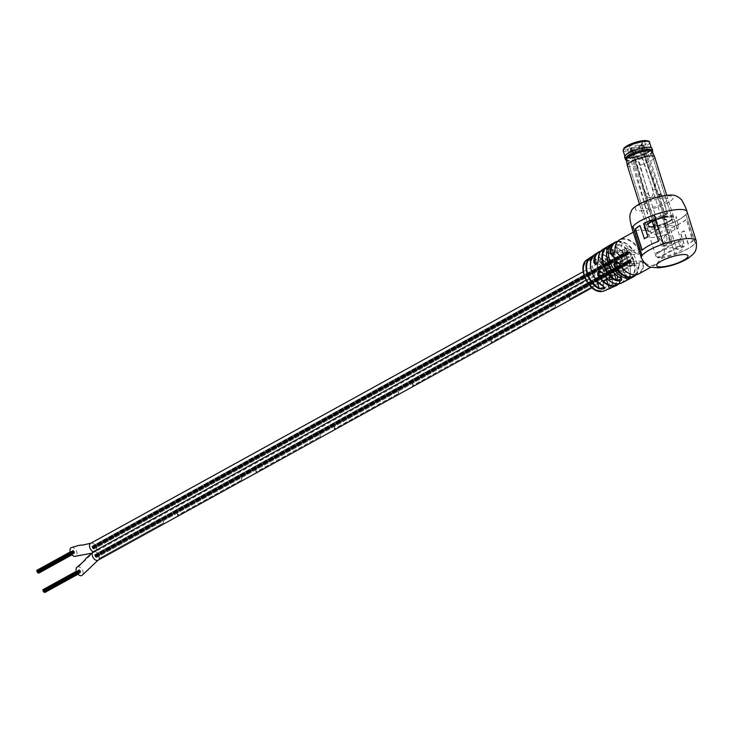 <?xml version="1.0" encoding="UTF-8"?>
<svg xmlns="http://www.w3.org/2000/svg" width="733" height="733" viewBox="0 0 733 733"><rect width="100%" height="100%" fill="white"/><g stroke="black" fill="none" stroke-linecap="round" stroke-linejoin="round"><path stroke-width="0.55" stroke-dasharray="3.67 2.75" d="M92.917 547.12L93.247 547.881L92.917 547.12M627.595 252.271L627.1 251.538L627.595 252.271M92.816 545.874L93.137 546.626L92.816 545.874M627.485 251.025L627.815 251.776L627.485 251.025M92.34 547.139L92.67 547.89L92.34 547.139M627.017 252.289L627.265 253.068L627.017 252.289M91.909 546.387L92.239 547.139L91.909 546.387M626.587 251.538L626.907 252.289L626.587 251.538M92.404 547.918L92.725 548.678L92.404 547.918M627.082 253.068L627.402 253.82L627.082 253.068M93.604 548.348L93.934 549.109L93.604 548.348M628.282 253.499L628.529 254.278L628.282 253.499M93.861 547.084L94.181 547.835L93.861 547.084M628.538 252.234L628.859 252.986L628.538 252.234M92.981 547.89L93.302 548.641L92.981 547.89M627.659 253.041L627.979 253.792L627.659 253.041M93.531 547.578L93.861 548.33L93.531 547.578M628.208 252.729L628.529 253.481L628.208 252.729M93.238 546.644L93.558 547.395L93.238 546.644M627.915 251.786L628.236 252.546L627.915 251.786M92.505 546.369L92.825 547.12L92.505 546.369M95.592 555.587L95.913 556.347L95.592 555.587M630.261 260.737L630.591 261.489L630.261 260.737M95.482 554.34L95.803 555.092L95.482 554.34M630.16 259.491L630.481 260.242L630.16 259.491M95.015 555.605L94.502 554.872L95.015 555.605M629.684 260.756L629.18 260.023L629.684 260.756M95.07 556.384L95.4 557.144L95.07 556.384M629.748 261.534L629.995 262.313L629.748 261.534M96.28 556.814L96.6 557.575L96.28 556.814M630.948 261.965L631.278 262.716L630.948 261.965M96.527 555.55L96.857 556.301L96.527 555.55M631.205 260.701L631.525 261.452L631.205 260.701M95.647 556.356L95.977 557.107L95.647 556.356M630.325 261.507L630.646 262.258L630.325 261.507M96.206 556.045L96.527 556.796L96.206 556.045M630.875 261.195L631.205 261.947L630.875 261.195M95.904 555.11L96.234 555.861L95.904 555.11M630.582 260.252L630.902 261.012L630.582 260.252M95.171 554.835L95.418 555.614L95.171 554.835M629.849 259.986L630.169 260.737L629.849 259.986M71.174 547.661A4.829 3.024 -118.9 0 1 72.091 547.423A4.829 3.024 -118.9 0 1 76.479 551.106A4.829 3.024 -118.9 0 1 75.838 556.127M95.427 551.711A4.829 3.024 -118.9 0 0 95.666 546.012A4.829 3.024 -118.9 0 0 90.709 543.281A4.829 3.024 -118.9 0 1 91.607 543.034A4.829 3.024 -118.9 0 1 96.014 546.708A4.829 3.024 -118.9 0 1 95.372 551.738A4.829 3.024 -118.9 0 1 94.475 551.986A4.829 3.024 -118.9 0 1 93.329 551.775A4.829 3.024 -118.9 0 1 93.375 551.747A4.829 3.024 -118.9 0 1 94.3 551.5A4.829 3.024 -118.9 0 1 98.689 555.183A4.829 3.024 -118.9 0 1 98.048 560.204A4.829 3.024 -118.9 0 0 99.157 558.555L163.093 523.179A4.572 2.868 61.1 0 0 161.416 517.865L161.636 517.855A4.829 3.024 -118.9 0 1 163.312 523.179L163.093 523.179A4.572 2.868 61.1 0 0 161.416 517.865L161.636 517.855A4.829 3.024 -118.9 0 1 163.312 523.179L98.928 558.564A4.572 2.868 61.1 0 0 97.251 553.241L161.636 517.855L97.471 553.241A4.829 3.024 -118.9 0 1 99.157 558.555L163.093 523.179L98.928 558.564A4.572 2.868 61.1 0 0 97.251 553.241L161.416 517.865L97.471 553.241A4.829 3.024 -118.9 0 0 95.427 551.711L630.105 256.862A4.829 3.024 -118.9 0 1 632.148 258.382A4.829 3.024 -118.9 0 1 633.825 263.706L633.605 263.715A4.572 2.868 61.1 0 0 631.928 258.392L567.993 293.768A4.829 3.024 -118.9 0 1 569.669 299.091L633.825 263.706A4.829 3.024 -118.9 0 1 632.716 265.355A4.829 3.024 -118.9 0 1 631.8 265.603A4.829 3.024 -118.9 0 1 627.421 261.956A4.829 3.024 -118.9 0 1 627.998 256.926A4.829 3.024 -118.9 0 1 624.461 252.711A4.829 3.024 -118.9 0 1 625.386 248.432A4.829 3.024 -118.9 0 1 630.343 251.153A4.829 3.024 -118.9 0 1 630.105 256.862M37.74 571.163L38.061 571.923L37.74 571.163M73.382 551.509L73.703 552.261L73.382 551.509M37.621 569.917L37.951 570.668L37.493 569.99M73.273 550.254L73.593 551.014L73.273 550.254M37.163 571.181L37.264 571.914M72.805 551.528L73.126 552.279L72.805 551.528M36.732 570.43L37.117 571.126M72.375 550.776L72.695 551.528L72.375 550.776M37.218 571.96L37.603 572.656M72.869 552.306L73.19 553.058L72.869 552.306M38.244 572.62L38.812 573.087M74.07 552.737L74.39 553.488L74.07 552.737M38.675 571.126L38.922 571.905L38.675 571.126M74.317 551.473L74.647 552.224L74.317 551.473M37.786 572.583L37.795 571.932L38.18 572.629M73.437 552.27L73.767 553.03L73.437 552.27M38.354 571.621L38.675 572.372L38.354 571.621M73.996 551.967L74.317 552.719L73.996 551.967M38.052 570.686L38.382 571.438L38.052 570.686M73.703 551.024L74.024 551.775L73.703 551.024M37.301 571.053L37.319 570.411L37.319 571.071M72.961 550.758L73.291 551.509L72.961 550.758M43.833 590.514L44.163 591.274L43.833 590.514M79.485 570.86L79.805 571.612L79.485 570.86M43.723 589.268L44.053 590.019L43.595 589.341M79.375 569.614L79.695 570.366L79.375 569.614M43.256 590.532L43.366 591.274M78.907 570.879L79.228 571.63L78.907 570.879M42.835 589.781L43.22 590.477M78.477 570.127L78.797 570.879L78.477 570.127M43.32 591.311L43.705 592.007M78.972 571.658L79.292 572.409L78.972 571.658M44.346 591.971L44.905 592.438M80.172 572.088L80.493 572.84L80.172 572.088M44.777 590.477L45.025 591.256L44.777 590.477M80.419 570.824L80.749 571.575L80.419 570.824M43.888 591.934L43.898 591.284L44.282 591.98M79.54 571.621L79.87 572.381L79.54 571.621M44.456 590.972L44.777 591.723L44.456 590.972M80.099 571.319L80.419 572.07L80.099 571.319M44.154 590.038L44.484 590.789L44.154 590.038M79.805 570.375L80.126 571.135L79.805 570.375M43.403 590.404L43.421 589.763L43.421 590.422M79.063 570.109L79.393 570.86L79.063 570.109M77.277 567.012A4.829 3.024 -118.9 0 1 78.477 566.783A4.829 3.024 -118.9 0 1 82.664 570.65A4.829 3.024 -118.9 0 1 81.931 575.478M569.449 299.101L633.605 263.715A4.572 2.868 61.1 0 0 631.928 258.392L567.993 293.768A4.829 3.024 -118.9 0 1 569.669 299.091L569.449 299.101A4.572 2.868 61.1 0 0 567.763 293.777L631.928 258.392L567.763 293.777A4.572 2.868 61.1 0 1 569.449 299.101L633.825 263.706L569.449 299.101M627.421 252.289L627.1 251.538L627.421 252.289M629.5 260.774L629.18 260.023L629.5 260.774M94.823 555.632L94.502 554.872L94.823 555.632M585.924 280.134L627.998 256.926M489.571 337.015L553.727 301.63A4.829 3.024 -118.9 0 1 555.412 306.953L555.183 306.962A4.572 2.868 61.1 0 0 553.507 301.639L553.727 301.63A4.829 3.024 -118.9 0 1 555.412 306.953L555.183 306.962A4.572 2.868 61.1 0 0 553.507 301.639L489.571 337.015A4.829 3.024 -118.9 0 1 491.247 342.338L555.412 306.953L491.028 342.338A4.572 2.868 61.1 0 0 489.351 337.015L553.507 301.639L489.571 337.015A4.829 3.024 -118.9 0 1 491.247 342.338L491.028 342.338A4.572 2.868 61.1 0 0 489.351 337.015L489.571 337.015M411.149 380.253L475.314 344.876A4.829 3.024 -118.9 0 1 476.991 350.2L476.771 350.2A4.572 2.868 61.1 0 0 475.094 344.886L475.314 344.876A4.829 3.024 -118.9 0 1 476.991 350.2L476.771 350.2A4.572 2.868 61.1 0 0 475.094 344.886L411.149 380.253A4.829 3.024 -118.9 0 1 412.826 385.576L476.771 350.2L412.606 385.585A4.572 2.868 61.1 0 0 410.929 380.262L475.094 344.886L411.149 380.253A4.829 3.024 -118.9 0 1 412.826 385.576L412.606 385.585A4.572 2.868 61.1 0 0 410.929 380.262L411.149 380.253M332.736 423.5L396.892 388.124A4.829 3.024 -118.9 0 1 398.569 393.438L398.349 393.447A4.572 2.868 61.1 0 0 396.672 388.124L396.892 388.124A4.829 3.024 -118.9 0 1 398.569 393.438L398.349 393.447A4.572 2.868 61.1 0 0 396.672 388.124L332.736 423.5A4.829 3.024 -118.9 0 1 334.413 428.823L398.569 393.438L334.184 428.832A4.572 2.868 61.1 0 0 332.507 423.509L396.672 388.124L332.736 423.5A4.829 3.024 -118.9 0 1 334.413 428.823L334.184 428.832A4.572 2.868 61.1 0 0 332.507 423.509L332.736 423.5M254.314 466.747L318.47 431.361A4.829 3.024 -118.9 0 1 320.156 436.685L319.927 436.694A4.572 2.868 61.1 0 0 318.25 431.37L318.47 431.361A4.829 3.024 -118.9 0 1 320.156 436.685L319.927 436.694A4.572 2.868 61.1 0 0 318.25 431.37L254.314 466.747A4.829 3.024 -118.9 0 1 255.991 472.07L319.927 436.694L255.771 472.079A4.572 2.868 61.1 0 0 254.094 466.756L318.25 431.37L254.314 466.747A4.829 3.024 -118.9 0 1 255.991 472.07L255.771 472.079A4.572 2.868 61.1 0 0 254.094 466.756L254.314 466.747M175.893 509.994L240.058 474.608A4.829 3.024 -118.9 0 1 241.734 479.932L241.514 479.941A4.572 2.868 61.1 0 0 239.838 474.618L240.058 474.608A4.829 3.024 -118.9 0 1 241.734 479.932L241.514 479.941A4.572 2.868 61.1 0 0 239.838 474.618L175.893 509.994A4.829 3.024 -118.9 0 1 177.569 515.317L241.734 479.932L177.349 515.317A4.572 2.868 61.1 0 0 175.673 510.003L239.838 474.618L175.893 509.994A4.829 3.024 -118.9 0 1 177.569 515.317L177.349 515.317A4.572 2.868 61.1 0 0 175.673 510.003L175.893 509.994M622.051 261.241L621.703 260.426L622.051 261.241M629.18 257.31L628.832 256.495L629.18 257.31M652.123 221.027L658.289 240.589M651.811 220.056L652.48 221.284M662.687 244.144L656.896 246.38M654.99 247.204L647.01 251.392M643.437 254.049L642.081 255.515M654.734 216.702L656.905 223.574M660.589 235.247L662.751 242.119M642.401 250.145L642.401 250.145A28.724 6.844 162.5 0 1 657.767 241.679L657.849 241.542M658.426 240.14L658.738 241.276L657.767 241.679M640.001 225.718A28.724 6.844 -17.5 0 1 640.239 225.572L644.389 238.729M611.469 273.097L611.258 272.465L611.212 273.097M639.359 251.621L642.126 258.96C644.701 263.321 648.073 265.465 652.251 265.392L656.09 264.347L661.533 258.373C670.2 246.884 657.877 232.334 645.526 230.593L639.597 229.786L635.749 230.886L635.658 239.883M621.511 283.085A19.305 12.095 61.1 0 0 626.605 272.282C624.543 268.91 622.876 269.79 621.602 274.93L623.609 270.587L624.415 270.358L626.028 272.3A18.884 11.838 -118.9 0 1 617.745 283.662A18.884 11.838 -118.9 0 1 608.711 280.134M610.928 276.176L612.174 275.535A18.215 11.407 -118.9 0 1 612.275 276.029L609.187 277.615L610.836 275.443L608.784 275.782L608.647 275.287L609.948 274.618L611.12 275.104L610.928 276.176L612.449 275.599A18.627 11.673 -118.9 0 1 612.55 276.103L609.462 277.697L611.111 275.489L609.05 275.819L608.912 275.306L610.204 274.637L611.395 275.141L610.928 276.176M609.948 274.618L611.395 275.141L609.948 274.618M610.836 275.443L610.039 275.141L610.836 275.443M612.238 276.707L612.486 277.45A18.215 11.407 -118.9 0 1 612.495 277.569L611.01 280.244L609.929 280.373L609.38 278.183L611.01 279.749L611.936 276.992L612.513 276.79L612.761 277.56A18.627 11.673 -118.9 0 1 612.779 277.679L611.295 280.4L610.222 280.528L609.645 279.355L609.993 278.21L609.966 279.09L611.295 279.887L612.513 276.79M610.14 279.859L611.295 279.887L610.14 279.859M612.779 277.679L612.495 277.569A18.215 11.407 -118.9 0 1 609.361 288.353L608.967 288.903M611.295 287.867L613.805 286.007C610.168 288.252 608.711 288.857 609.444 287.84L600.061 258.108L598.953 256.981L604.395 254.791C599.273 254.378 597.734 255.423 599.768 257.924A18.215 11.407 -118.9 0 1 611.505 272.923A18.215 11.407 -118.9 0 1 612.174 275.535L612.449 275.599M626.605 280.354L625.872 280.895L626.669 279.841L616.49 247.543L615.399 246.526L620.943 244.602C615.839 244.144 614.254 245.06 616.196 247.351A19.461 12.195 -118.9 0 1 629.18 263.614A19.461 12.195 -118.9 0 1 626.605 280.354L626.642 280.327C635.19 274.875 628.392 252.381 616.38 247.333L616.196 247.351M629.894 278.778L631.415 277.825L630.911 277.633L626.669 279.841A19.049 11.939 61.1 0 0 629.198 263.459A19.049 11.939 61.1 0 0 616.49 247.543L615.399 246.526L626.083 280.391L626.669 279.841M617.717 241.313L626.651 243.631L634.833 252.308L637.591 254.269L634.686 252.372C638.535 255.698 640.129 254.818 639.469 249.742L637.6 254.259L612.394 255.029M638.791 273.885A19.589 12.269 61.1 0 0 643.647 262.991C641.65 259.61 640.056 260.49 638.864 265.621L640.724 261.296L641.494 261.076L616.297 261.837M626.605 272.282L602.517 273.015A18.884 11.838 -118.9 0 0 602.535 273.033M664.061 197.947A14.367 3.418 -17.5 0 1 667.965 199.028A14.367 3.418 -17.5 0 1 659.938 204.928A14.367 3.418 -17.5 0 1 644.463 208.758A14.367 3.418 -17.5 0 1 640.56 207.668A14.367 3.418 -17.5 0 1 648.595 201.767A14.367 3.418 -17.5 0 1 664.061 197.947M679.317 246.325A14.367 3.418 -17.5 0 1 683.211 247.406A14.367 3.418 -17.5 0 1 675.185 253.306A14.367 3.418 -17.5 0 1 659.718 257.136A14.367 3.418 -17.5 0 1 655.815 256.046A14.367 3.418 -17.5 0 1 663.841 250.145A14.367 3.418 -17.5 0 1 679.317 246.325M633.239 232.214L635.749 230.886A28.724 6.844 162.5 0 1 632.203 228.916M686.235 214.192A28.724 6.844 162.5 0 1 665.894 225.407L675.047 254.433A28.724 6.844 162.5 0 0 695.388 243.219L685.85 214.283A28.312 6.744 162.5 0 1 665.802 225.333L674.956 254.36A28.312 6.744 162.5 0 0 695.003 243.31L685.85 214.283M607.245 269.973L606.411 269.405A18.298 11.462 61.1 0 0 606.383 269.359L605.687 268.067L607.061 267.417L608.537 267.957L608.5 268.965L607.391 267.857L607.465 269.881L606.2 269.515A17.876 11.206 61.1 0 0 606.182 269.469L605.504 268.214L606.869 267.554L608.335 268.067L608.289 269.066L607.199 267.985L607.245 269.973M594.426 255.084L593.354 255.579L594.408 254.699L593.831 255.606L594.426 255.084L604.588 287.309L603.516 286.328L593.831 255.606A18.27 11.453 -118.9 0 0 590.651 267.142M611.01 272.474L611.615 272.649L611.01 272.474M607.749 272.658L609.233 271.851L609.37 270.981L607.19 271.338L606.951 270.853L608.628 270.037L609.856 270.596L610.378 272.025L608.188 273.125L609.599 270.926L607.41 271.265L607.181 270.77L608.482 270.101L609.618 270.651L610.131 272.053L607.95 273.152L607.996 272.621M609.37 270.981L608.445 270.688L609.37 270.981M610.415 272.85L610.58 273.345L608.399 274.472L608.234 273.968L610.671 272.841L610.836 273.345L608.656 274.472L608.491 273.959L610.671 272.841M600.712 251.227A18.994 11.902 -118.9 0 1 617.415 261.663C621.355 264.998 623.032 264.118 622.427 259.024L620.439 263.55L617.507 261.654L594.445 262.359M606.686 256.248A19.159 12.003 -118.9 0 1 610.369 245.427L611.056 244.501L621.694 278.934L620.622 277.944L610.369 245.427L610.965 244.904L609.435 245.83M609.361 288.353L609.444 287.84A17.794 11.151 61.1 0 0 611.533 272.768A17.794 11.151 61.1 0 0 600.061 258.108L599.768 257.924M640.724 261.296L643.052 263.01L619.138 263.743M617.415 261.663L620.439 263.55L595.902 264.301L598.403 260.032M612.403 255.029L615.051 250.768A19.168 12.012 -118.9 0 1 623.453 239.141A19.168 12.012 -118.9 0 1 638.965 250.045L615.051 250.768M654.166 214.897L663.603 243.915C652.333 247.974 645.205 251.905 642.209 255.707L633.055 226.68C636.052 222.878 643.18 218.947 654.45 214.888L654.193 214.98M661.533 258.373A28.724 6.844 162.5 0 0 675.047 254.433L674.956 254.36M696.158 240.69A28.724 6.844 162.5 0 1 695.388 243.219L695.003 243.31M685.932 219.488A28.312 6.744 162.5 0 1 670.09 228.146L676.806 249.449A28.312 6.744 162.5 0 0 684.53 246.031L680.38 232.874A28.312 6.744 162.5 0 0 683.953 230.913L688.104 244.071A28.312 6.744 162.5 0 0 692.648 240.791L686.308 219.414A28.724 6.844 162.5 0 1 670.228 228.201L676.944 249.504A28.724 6.844 162.5 0 0 684.778 246.041L680.627 232.883A28.724 6.844 162.5 0 0 684.255 230.895L688.406 244.052A28.724 6.844 162.5 0 0 693.024 240.717L686.308 219.414M600.73 251.208L609.462 253.187L617.507 261.654A18.572 11.636 61.1 0 0 600.409 251.648M608.885 288.5L598.953 256.981L599.97 257.888C610.836 262.881 616.902 282.993 609.435 288.316L609.444 287.84M603.516 286.401L603.516 286.328A18.27 11.453 -118.9 0 1 599.896 283.9M620.622 278.009L620.622 277.944A19.159 12.003 -118.9 0 1 617.662 276.149M643.647 262.991L643.052 263.01A19.168 12.012 -118.9 0 1 626.211 271.613M612.55 276.103L612.275 276.029A18.215 11.407 -118.9 0 1 612.486 277.45L612.761 277.56M604.359 290.882A17.876 11.206 61.1 0 0 608.363 274.545A17.876 11.206 61.1 0 0 606.2 269.515L606.411 269.405M587.133 259.638A17.876 11.206 61.1 0 1 591.165 258.346A17.876 11.206 61.1 0 1 606.182 269.469L606.383 269.359M606.612 268.269L607.254 269.368L607.107 267.985L606.42 268.406L607.043 269.469L606.612 268.269M659.251 257.778L657.758 257.824L679.784 245.674L681.269 245.637L659.251 257.778L657.721 252.94L656.237 252.986L657.758 257.824M656.237 252.986L678.263 240.836L679.784 245.674M678.263 240.836L679.748 240.791L681.269 245.637M679.748 240.791L657.721 252.94M668.698 229.053L672.051 239.7A2.611 1.933 88.3 0 1 671.034 243.099L666.224 245.757A2.611 1.933 88.3 0 1 665.537 245.949A2.611 1.933 88.3 0 1 663.677 244.318L656.905 225.15L654.102 225.242L657.006 232.114L659.801 232.031L657.006 232.114L654.102 225.242A0.788 0.577 88.3 0 1 654.23 224.252A1.31 0.971 -91.7 0 0 654.496 222.759A1.31 0.971 88.3 0 1 654.23 224.252L657.034 224.17A0.788 0.577 -91.7 0 0 656.905 225.15L660.323 233.68L668.698 229.053L665.894 229.145L665.381 227.496L663.722 219.937L665.381 227.496L668.175 227.413L666.526 219.845A0.788 0.577 -91.7 0 0 665.903 219.277A1.31 0.971 88.3 0 1 664.923 218.471L664.437 216.922A1.31 0.971 88.3 0 1 664.941 215.227L667.369 213.889L644.49 141.322L641.952 142.715L641.274 144.795A5.488 1.31 -17.5 0 1 641.65 145.097A5.488 1.31 -17.5 0 1 641.586 145.455A5.488 1.31 -17.5 0 1 634.357 148.607L632.762 147.782L630.224 149.184L627.43 149.266L650.308 221.842L652.736 220.496L650.574 221.687A0.788 0.577 88.3 0 1 649.814 221.256L644.252 203.627A1.567 1.164 88.3 0 1 644.234 202.473A1.045 0.779 -91.7 0 0 644.215 201.712L647.01 201.621L633.028 151.566A1.045 0.779 88.3 0 1 633.981 150.219A7.367 5.461 88.3 0 1 637.875 157.119L648.274 193.814A5.488 4.068 -91.7 0 0 648.339 193.998A5.488 4.068 -91.7 0 0 652.242 197.415A5.488 4.068 -91.7 0 0 655.824 189.874A5.488 4.068 -91.7 0 0 655.76 189.682L643.372 154.095A7.367 5.461 88.3 0 1 642.245 151.804A7.367 5.461 88.3 0 1 642.401 145.574A1.045 0.779 88.3 0 1 643.794 145.629L660.845 193.998A1.045 0.779 -91.7 0 0 661.248 194.547A1.567 1.164 88.3 0 1 661.844 195.381L667.406 213.019A0.788 0.577 88.3 0 1 667.103 214.036L664.941 215.227A1.31 0.971 -91.7 0 0 664.437 216.922L664.923 218.471A1.31 0.971 -91.7 0 0 665.903 219.277A0.788 0.577 88.3 0 1 666.526 219.845L668.175 227.413L665.381 227.496L669.256 239.783A2.611 1.933 88.3 0 1 668.23 243.191L663.42 245.839A2.611 1.933 88.3 0 1 662.742 246.031A2.611 1.933 88.3 0 1 660.882 244.401L657.006 232.114L657.519 233.763L665.894 229.145M667.314 223.373L669.815 233.057A16.19 3.857 -17.5 0 1 652.058 237.501A16.19 3.857 -17.5 0 1 647.688 236.347A16.19 3.857 -17.5 0 1 649.273 233.69L645.672 224.032A16.978 4.041 -17.5 0 0 643.895 226.909A16.978 4.041 -17.5 0 0 648.476 228.119A16.978 4.041 -17.5 0 0 667.314 223.373L664.895 223.446A13.579 3.234 162.5 0 0 672.024 219.515L674.442 219.442L676.944 229.127A16.19 3.857 -17.5 0 0 678.575 226.607L676.266 216.702A16.978 4.041 -17.5 0 1 674.442 219.442M628.804 157.76A13.845 3.299 162.5 0 0 643.711 154.077A13.845 3.299 162.5 0 0 651.445 148.387A13.845 3.299 162.5 0 0 647.688 147.342A13.845 3.299 162.5 0 0 632.781 151.025A13.845 3.299 162.5 0 0 625.047 156.715A13.845 3.299 162.5 0 0 628.804 157.76M651.509 226.451A12.534 2.987 162.5 0 0 665.005 223.116A12.534 2.987 162.5 0 0 672.014 217.967A12.534 2.987 162.5 0 0 668.615 217.014A12.534 2.987 162.5 0 0 655.11 220.349A12.534 2.987 162.5 0 0 648.1 225.498A12.534 2.987 162.5 0 0 651.509 226.451A12.534 2.987 162.5 0 0 665.005 223.116A12.534 2.987 162.5 0 0 672.014 217.967A12.534 2.987 162.5 0 0 668.615 217.014A12.534 2.987 162.5 0 0 655.11 220.349A12.534 2.987 162.5 0 0 648.1 225.498A12.534 2.987 162.5 0 0 651.509 226.451M629.995 158.236A12.534 2.987 162.5 0 0 642.117 155.442A12.534 2.987 162.5 0 0 650.363 150.558A12.534 2.987 162.5 0 0 650.51 149.752A12.534 2.987 162.5 0 0 647.102 148.799A12.534 2.987 162.5 0 0 633.605 152.134A12.534 2.987 162.5 0 0 626.596 157.283A12.534 2.987 162.5 0 0 627.182 157.87A12.534 2.987 162.5 0 0 629.995 158.236A12.534 2.987 162.5 0 0 642.117 155.442A12.534 2.987 162.5 0 0 650.363 150.558A12.534 2.987 162.5 0 0 650.51 149.752A12.534 2.987 162.5 0 0 647.102 148.799A12.534 2.987 162.5 0 0 633.605 152.134A12.534 2.987 162.5 0 0 626.596 157.283A12.534 2.987 162.5 0 0 627.182 157.87A12.534 2.987 162.5 0 0 629.995 158.236M628.978 157.659A13.579 3.234 162.5 0 0 642.108 154.636A13.579 3.234 162.5 0 0 651.041 149.349A13.579 3.234 162.5 0 0 647.514 147.443A13.579 3.234 162.5 0 0 631.461 151.676A13.579 3.234 162.5 0 0 625.927 157.265A13.579 3.234 162.5 0 0 628.978 157.659A13.579 3.234 162.5 0 0 642.108 154.636A13.579 3.234 162.5 0 0 651.041 149.349A13.579 3.234 162.5 0 0 647.514 147.443A13.579 3.234 162.5 0 0 631.461 151.676A13.579 3.234 162.5 0 0 625.927 157.265A13.579 3.234 162.5 0 0 628.978 157.659M678.575 226.607A16.19 3.857 -17.5 0 0 656.401 229.759L652.801 220.102A16.978 4.041 -17.5 0 1 676.266 216.702M632.762 147.782A7.055 1.677 162.5 0 0 642.603 143.631A7.055 1.677 162.5 0 0 641.952 142.715M644.49 141.322L641.687 141.405L639.158 142.798A7.055 1.677 162.5 0 0 631.617 145.235A7.055 1.677 162.5 0 0 629.565 147.745A7.055 1.677 162.5 0 0 629.959 147.874L627.43 149.266M652.801 220.102L655.22 220.019A13.579 3.234 162.5 0 0 648.091 223.959L645.672 224.032M669.815 233.057L667.946 233.121A13.579 3.234 162.5 0 0 675.075 229.191L676.944 229.127M656.401 229.759L658.271 229.695A13.579 3.234 162.5 0 0 651.142 233.635L649.273 233.69M660.323 233.68L657.519 233.763M667.369 213.889L664.574 213.972L641.687 141.405M644.215 201.712L630.233 151.649A1.045 0.779 88.3 0 1 631.177 150.302A7.367 5.461 88.3 0 1 635.071 157.21L645.48 193.897A5.488 4.068 -91.7 0 0 645.535 194.089A5.488 4.068 -91.7 0 0 649.447 197.507A5.488 4.068 -91.7 0 0 653.021 189.957A5.488 4.068 -91.7 0 0 652.956 189.774L640.569 154.177A7.367 5.461 88.3 0 1 639.451 151.896A7.367 5.461 88.3 0 1 639.607 145.656A1.045 0.779 88.3 0 1 640.99 145.711L658.042 194.08A1.045 0.779 -91.7 0 0 658.445 194.639A1.567 1.164 88.3 0 1 659.049 195.473L664.602 213.101A0.788 0.577 88.3 0 1 664.3 214.118L664.574 213.972M662.119 218.553L661.633 217.014L662.119 218.553A1.31 0.971 -91.7 0 0 663.053 219.369A1.31 0.971 88.3 0 1 662.119 218.553L664.923 218.471L662.119 218.553M663.108 219.359A1.31 0.971 88.3 0 1 663.053 219.369A1.31 0.971 -91.7 0 0 663.108 219.359A0.788 0.577 88.3 0 1 663.722 219.937L666.526 219.845L663.722 219.937A0.788 0.577 88.3 0 0 663.145 219.359L665.94 219.277L663.145 219.359A0.788 0.577 88.3 0 0 663.108 219.359L665.903 219.277L663.108 219.359M657.29 222.676A1.31 0.971 88.3 0 1 657.034 224.17A1.31 0.971 -91.7 0 0 657.29 222.676L656.805 221.137L657.29 222.676L654.496 222.759L654.01 221.219L654.496 222.759L657.29 222.676M630.224 149.184L653.103 221.751L655.531 220.413A1.31 0.971 88.3 0 1 656.805 221.137A1.31 0.971 -91.7 0 0 655.531 220.413L653.378 221.604A0.788 0.577 88.3 0 1 652.617 221.174L647.056 203.545A1.567 1.164 88.3 0 1 647.028 202.39A1.045 0.779 -91.7 0 0 647.01 201.621M653.103 221.751L650.308 221.842M663.695 215.914A5.488 1.31 -17.5 0 1 664.071 216.217A5.488 1.31 -17.5 0 1 656.777 219.726L663.695 215.914L641.274 144.795M656.777 219.726L634.357 148.607M654.01 221.219A1.31 0.971 -91.7 0 0 652.736 220.496L655.531 220.413L652.736 220.496A1.31 0.971 -91.7 0 1 653.076 220.404L655.879 220.321L653.076 220.404A1.31 0.971 -91.7 0 1 654.01 221.219L656.805 221.137L654.01 221.219M629.959 147.874L631.553 148.698A5.488 1.31 -17.5 0 1 631.443 148.652A5.488 1.31 -17.5 0 1 631.186 148.396A5.488 1.31 -17.5 0 1 638.48 144.877L639.158 142.798M653.983 219.818A5.488 1.31 -17.5 0 1 653.607 219.515A5.488 1.31 -17.5 0 1 660.9 215.997L653.983 219.818L631.553 148.698M660.9 215.997L638.48 144.877M662.146 215.31A1.31 0.971 -91.7 0 0 661.633 217.014L664.437 216.922L661.633 217.014A1.31 0.971 -91.7 0 1 662.146 215.31L664.941 215.227L662.146 215.31M651.142 233.635L648.091 223.959M658.271 229.695L655.22 220.019M675.075 229.191L672.024 219.515M667.946 233.121L664.895 223.446M627.338 165.566A14.312 3.408 162.5 0 0 631.223 166.648A14.312 3.408 162.5 0 0 646.643 162.836A14.312 3.408 162.5 0 0 654.642 156.954M650.217 226.873A14.312 3.408 162.5 0 0 664.052 223.693A14.312 3.408 162.5 0 0 673.462 218.113A14.312 3.408 162.5 0 0 673.636 217.188A14.312 3.408 162.5 0 0 669.751 216.107A14.312 3.408 162.5 0 0 654.331 219.918A14.312 3.408 162.5 0 0 646.332 225.791A14.312 3.408 162.5 0 0 647.001 226.46A14.312 3.408 162.5 0 0 650.217 226.873M650.473 227.019A14.046 3.344 162.5 0 0 664.052 223.895A14.046 3.344 162.5 0 0 673.297 218.425A14.046 3.344 162.5 0 0 669.65 216.446A14.046 3.344 162.5 0 0 653.039 220.825A14.046 3.344 162.5 0 0 647.312 226.616A14.046 3.344 162.5 0 0 650.473 227.019M624.864 155.982A14.156 3.372 162.5 0 0 628.584 157.879A14.156 3.372 162.5 0 0 645.187 153.527A14.156 3.372 162.5 0 0 651.179 147.681M624.644 156.999A14.312 3.408 162.5 0 0 628.529 158.081A14.312 3.408 162.5 0 0 643.94 154.269A14.312 3.408 162.5 0 0 651.939 148.396M625.661 159.702A14.312 3.408 162.5 0 0 629.244 160.353A14.312 3.408 162.5 0 0 643.721 156.926A14.312 3.408 162.5 0 0 652.663 151.19M626.239 159.968A13.689 3.262 162.5 0 0 626.55 160.463A13.689 3.262 162.5 0 0 629.977 161.086A13.689 3.262 162.5 0 0 643.821 157.806A13.689 3.262 162.5 0 0 652.37 152.327A13.689 3.262 162.5 0 0 652.333 151.74M669.513 237.29A3.922 2.905 88.3 0 1 666.966 242.687A3.922 2.905 88.3 0 1 664.171 240.241A3.922 2.905 88.3 0 1 666.728 234.853A3.922 2.905 88.3 0 1 669.513 237.29M666.718 237.382A3.922 2.905 88.3 0 1 664.162 242.77A3.922 2.905 88.3 0 1 661.368 240.332A3.922 2.905 88.3 0 1 663.924 234.936A3.922 2.905 88.3 0 1 666.718 237.382M640.569 154.177L643.372 154.095M654.102 225.242A0.788 0.577 88.3 0 1 654.23 224.252L657.034 224.17A0.788 0.577 88.3 0 0 656.905 225.15L654.102 225.242M635.071 157.21L637.875 157.119M658.042 194.08L660.845 193.998M91.02 553.323L94.475 551.986M78.477 566.783L94.3 551.5M640.715 210.82A19.846 4.728 162.5 0 0 667.561 202.94A19.846 4.728 162.5 0 0 667.809 195.876A19.846 4.728 162.5 0 0 640.963 203.756A19.846 4.728 162.5 0 0 640.715 210.82M645.526 230.593A28.724 6.844 162.5 0 0 674.058 222.09A28.724 6.844 162.5 0 0 686.995 211.645M621.602 274.93A18.994 11.902 -118.9 0 1 618.716 283.882M614.3 286.209A18.691 11.71 61.1 0 0 616.609 270.285A18.691 11.71 61.1 0 0 604.395 254.791M631.415 277.825A19.58 12.269 61.1 0 0 634.036 260.975A19.58 12.269 61.1 0 0 620.943 244.602M613.356 243.182A19.589 12.269 -118.9 0 1 617.094 242.192A19.589 12.269 -118.9 0 1 635.932 259.931A19.589 12.269 -118.9 0 1 632.267 277.486M600.171 290.561A16.318 10.225 -118.9 0 1 584.467 275.782A16.318 10.225 -118.9 0 1 590.633 260.334A16.318 10.225 -118.9 0 1 606.338 275.113A16.318 10.225 -118.9 0 1 600.171 290.561M639.469 249.742A19.589 12.269 61.1 0 0 623.618 238.591A19.589 12.269 61.1 0 0 619.88 239.581M635.658 274.857A19.168 12.012 61.1 0 0 638.846 265.328L620.448 265.896M638.864 265.621A19.589 12.269 -118.9 0 1 636.152 274.793M618.203 283.918A18.572 11.636 61.1 0 0 621.593 274.618L603.845 275.159M641.366 257.97A28.724 6.844 162.5 0 0 642.126 258.96M617.699 241.331A19.589 12.269 -118.9 0 1 618.835 241.23A19.589 12.269 -118.9 0 1 634.686 252.372M622.427 259.024A19.305 12.095 61.1 0 0 602.874 249.293M596.909 281.06L590.615 261.085M614.162 273.134L607.016 250.448M630.911 277.633L620.659 245.115A19.159 12.003 -118.9 0 1 633.477 261.14A19.159 12.003 -118.9 0 1 630.911 277.633M613.805 286.007L604.12 255.295A18.27 11.453 -118.9 0 1 616.059 270.44A18.27 11.453 -118.9 0 1 613.805 286.007M621.932 259.326L598.43 260.041A18.884 11.838 -118.9 0 1 606.713 248.679A18.884 11.838 -118.9 0 1 621.932 259.326M617.378 241.716A19.168 12.012 61.1 0 1 634.76 252.363L614.52 252.977M623.142 150.668A13.845 3.299 162.5 0 0 626.889 151.713A13.845 3.299 162.5 0 0 641.806 148.029A13.845 3.299 162.5 0 0 649.539 142.339M644.509 140.58A12.534 2.987 -17.5 0 1 644.353 145.042A12.534 2.987 -17.5 0 1 627.402 150.008A12.534 2.987 -17.5 0 1 623.975 148.927M645.48 193.897L648.274 193.814M631.177 150.302L633.981 150.219M630.233 151.649L633.028 151.566M644.234 202.473L647.028 202.39M644.252 203.627L647.056 203.545M649.814 221.256L652.617 221.174M650.574 221.687L653.378 221.604M660.882 244.401L663.677 244.318M663.42 245.839L666.224 245.757M668.23 243.191L671.034 243.099M669.256 239.783L672.051 239.7M664.3 214.118L667.103 214.036M664.602 213.101L667.406 213.019M659.049 195.473L661.844 195.381M658.445 194.639L661.248 194.547M640.99 145.711L643.794 145.629M639.607 145.656L642.401 145.574M652.956 189.774L655.76 189.682M93.247 547.881L627.915 253.022L93.247 547.881M92.844 547.148L627.503 252.271L92.844 547.148M93.137 546.626L627.815 251.776L93.137 546.626M92.734 545.893L627.411 251.043L92.734 545.893M92.67 547.89L627.338 253.041L92.67 547.89M92.266 547.166L626.935 252.308L92.266 547.166M92.239 547.139L626.907 252.289L92.239 547.139M91.836 546.406L626.504 251.556L91.836 546.406M92.725 548.678L627.402 253.82L92.725 548.678M92.321 547.945L626.999 253.087L92.321 547.945M93.934 549.109L628.602 254.25L93.934 549.109M93.531 548.376L628.199 253.517L93.531 548.376M94.181 547.835L628.859 252.986L94.181 547.835M93.778 547.102L628.456 252.253L93.778 547.102M93.302 548.641L627.979 253.792L93.302 548.641M92.899 547.908L627.576 253.059L92.899 547.908M93.861 548.33L628.529 253.481L93.861 548.33M93.457 547.597L628.126 252.748L93.457 547.597M93.558 547.395L628.236 252.546L93.558 547.395M93.155 546.662L627.833 251.813L93.155 546.662M92.422 546.387L627.1 251.538L92.422 546.387M95.913 556.347L630.591 261.489L95.913 556.347M95.51 555.614L630.188 260.756L95.51 555.614M95.803 555.092L630.481 260.242L95.803 555.092M95.4 554.359L630.078 259.509L95.4 554.359M95.336 556.356L630.014 261.507L95.336 556.356M94.933 555.632L629.61 260.774L94.905 555.605M94.502 554.872L629.18 260.023L94.502 554.872M95.4 557.144L630.068 262.286L95.4 557.144M94.997 556.411L629.665 261.553L94.997 556.411M96.6 557.575L631.278 262.716L96.6 557.575M96.197 556.842L630.875 261.983L96.197 556.842M96.857 556.301L631.525 261.452L96.857 556.301M96.444 555.577L631.122 260.719L96.444 555.577M95.977 557.107L630.646 262.258L95.977 557.107M95.574 556.374L630.243 261.525L95.574 556.374M96.527 556.796L631.205 261.947L96.527 556.796M96.124 556.063L630.801 261.214L96.124 556.063M96.234 555.861L630.902 261.012L96.234 555.861M95.831 555.128L630.499 260.279L95.831 555.128M95.492 555.587L630.169 260.737L95.492 555.587M95.088 554.854L629.766 260.004L95.088 554.854M90.947 553.388L95.372 551.738M38.061 571.923L73.703 552.261M37.658 571.19L73.3 551.528M37.951 570.668L73.593 551.014M70.24 551.912L73.19 550.281M37.484 571.932L73.126 552.279M70.551 552.746L72.723 551.546L70.533 552.719M70.24 551.931L72.292 550.795M71.312 554.093L73.19 553.058M70.863 553.388L72.787 552.325M71.926 554.844L74.39 553.488M38.345 572.418L73.987 552.755M38.996 571.877L74.647 552.224M38.592 571.144L74.244 551.491M71.458 554.295L73.767 553.03M37.713 571.951L73.364 552.297M38.675 572.372L74.317 552.719M38.272 571.639L73.914 551.986M38.382 571.438L74.024 551.775M37.979 570.705L73.621 551.051M37.64 571.163L73.291 551.509M37.236 570.43L72.888 550.776M44.163 591.274L79.805 571.612M43.76 590.541L79.402 570.879L43.742 590.514M44.053 590.019L79.695 570.366M78.394 570.146L79.292 569.633M43.586 591.293L79.228 571.63M76.653 572.097L78.825 570.897M76.635 572.07L78.797 570.879M77.414 573.444L79.292 572.409M76.965 572.739L78.889 571.676M78.028 574.196L80.493 572.84M44.447 591.769L80.089 572.106M45.098 591.229L80.749 571.575M44.695 590.505L80.346 570.842M77.561 573.646L79.87 572.381M43.815 591.302L79.466 571.648M44.777 591.723L80.419 572.07M44.374 590.99L80.016 571.337M44.484 590.789L80.126 571.135M44.081 590.056L79.723 570.402M43.339 589.79L78.981 570.127M592.026 287.794L603.598 281.417M607.501 279.264L632.716 265.355M583.156 271.714L625.386 248.432M622.143 261.223L629.271 257.292M621.703 260.426L628.832 256.495M636.18 274.793L638.974 265.474C639.121 263.019 639.964 261.553 641.494 261.076M618.744 283.873L621.731 274.774C622.06 272.126 622.958 270.651 624.415 270.358L599.731 271.109M683.211 247.406L667.965 199.028M656.09 264.347L651.115 267.096M655.815 256.046L640.56 207.668M626.083 280.391L625.936 280.849M610.397 244.941L611.102 244.437M651.234 147.709L651.445 148.387M672.014 217.967L650.51 149.752L672.014 217.967M650.363 150.558L651.041 149.349L650.363 150.558M627.182 157.87L625.927 157.265L627.182 157.87M648.1 225.498L626.596 157.283L648.1 225.498M624.828 156.028L625.047 156.715M647.688 236.347L643.895 226.909M665.848 219.277L663.053 219.369L665.848 219.277M653.607 219.515L631.186 148.396M664.071 216.217L641.65 145.097M641.586 145.455L642.603 143.631M631.443 148.652L629.565 147.745M666.746 195.363L673.636 217.188M639.451 203.966L646.332 225.791M664.162 242.77L666.966 242.687M649.447 197.507L652.242 197.415M630.921 150.256L633.724 150.164M650.373 221.751L653.176 221.659M662.742 246.031L665.537 245.949M640.266 145.107L643.061 145.015M663.924 234.936L666.728 234.853"/><path stroke-width="1.1" d="M90.947 553.388L75.838 556.127A4.829 3.024 -118.9 0 1 74.913 556.374A4.829 3.024 -118.9 0 1 70.524 552.682A4.829 3.024 -118.9 0 1 71.174 547.661M81.94 575.478L98.048 560.204A4.829 3.024 -118.9 0 1 97.123 560.452A4.829 3.024 -118.9 0 1 92.752 556.814A4.829 3.024 -118.9 0 1 93.329 551.775A4.829 3.024 -118.9 0 1 89.793 547.569A4.829 3.024 -118.9 0 1 90.709 543.281L583.156 271.714M37.264 571.914L37.163 571.181M37.117 571.126L36.732 570.43M37.603 572.656L37.218 571.96M38.812 573.087L38.244 572.62M43.366 591.274L43.256 590.532M43.22 590.477L42.835 589.781M43.705 592.007L43.32 591.311M44.905 592.438L44.346 591.971M81.931 575.478A4.829 3.024 -118.9 0 1 80.731 575.717A4.829 3.024 -118.9 0 1 76.544 571.85A4.829 3.024 -118.9 0 1 77.277 567.012C82.453 562.642 85.248 559.902 85.633 558.821L93.375 551.747M592.026 287.794L98.048 560.204A4.829 3.024 -118.9 0 1 97.123 560.452A4.829 3.024 -118.9 0 1 92.752 556.814A4.829 3.024 -118.9 0 1 93.329 551.775L585.924 280.134M93.329 551.775A4.829 3.024 -118.9 0 1 89.793 547.569A4.829 3.024 -118.9 0 1 90.709 543.281L81.858 545.224C81.849 544.646 78.284 545.462 71.165 547.661M643.876 223.583L648.018 236.741A28.724 6.844 -17.5 0 0 644.389 238.729L639.955 225.581A28.724 6.844 -17.5 0 0 635.227 229.035L641.943 250.329A28.724 6.844 162.5 0 1 658.509 241.285L651.793 219.982A28.724 6.844 -17.5 0 0 643.592 223.592L643.876 223.583A28.724 6.844 -17.5 0 1 650.84 220.459L652.48 221.284M650.84 220.459L652.013 219.973M635.227 229.035L635.694 229.621L635.777 228.769A28.724 6.844 -17.5 0 1 640.001 225.718M662.687 244.144L654.99 247.204C648.357 250.21 644.05 252.977 642.081 255.515L641.934 255.716A28.724 6.844 162.5 0 0 641.366 257.97C647.56 268.809 650.134 266.867 657.932 267.811C669.165 266.931 679.464 263.614 688.818 257.86C693.757 253.334 697.578 252.473 696.158 240.69A28.724 6.844 162.5 0 0 688.36 238.518A28.724 6.844 162.5 0 0 663.319 243.924L662.687 244.144L662.751 242.119L660.589 235.247L654.734 216.702L653.534 215.108C642.841 218.993 635.969 222.786 632.927 226.47L642.081 255.515M647.01 251.392L643.437 254.049M658.426 240.14L657.767 241.679M635.694 229.621L642.081 249.889M643.592 223.592L648.018 236.741M644.105 238.738A28.724 6.844 -17.5 0 1 647.743 236.75M621.511 283.085L618.038 283.928C612.275 283.772 607.08 280.153 602.444 273.07L598.925 271.338L598.018 275.645C597.23 270.578 598.751 269.698 602.581 273.015A19.305 12.095 61.1 0 0 618.139 283.9A19.305 12.095 61.1 0 0 621.511 283.085L632.267 277.486A19.589 12.269 -118.9 0 1 628.529 278.476A19.589 12.269 -118.9 0 1 609.691 260.737A19.589 12.269 -118.9 0 1 613.356 243.182L615.097 242.22A19.589 12.269 -118.9 0 1 617.699 241.331M604.359 290.882L601.28 291.542C588.434 292.879 576.285 265.896 587.133 259.638A17.876 11.206 61.1 0 0 584.403 275.269A17.876 11.206 61.1 0 0 601.61 291.468A17.876 11.206 61.1 0 0 604.359 290.882L616.453 285.513A18.994 11.902 -118.9 0 1 613.264 286.246A18.994 11.902 -118.9 0 1 598.018 275.645M610.369 244.969L610.424 244.923A19.58 12.269 61.1 0 0 607.804 261.773A19.58 12.269 61.1 0 0 620.906 278.146C622.812 280.373 621.208 281.215 616.087 280.675L621.694 278.943L620.622 278.009M598.403 260.032L598.403 259.757C597.239 264.897 595.718 265.777 593.84 262.387A18.994 11.902 -118.9 0 1 598.128 252.28L593.867 255.111A18.691 11.71 61.1 0 0 591.558 271.045A18.691 11.71 61.1 0 0 603.772 286.53C605.65 288.738 604.001 289.453 598.834 288.674L604.588 287.309L603.516 286.401M656.896 246.38L654.99 247.204M626.211 271.613A19.168 12.012 -118.9 0 1 619.138 263.743L615.463 262.066L614.428 266.363C613.759 261.287 615.354 260.417 619.211 263.733A19.589 12.269 61.1 0 0 635.053 274.875A19.589 12.269 61.1 0 0 638.791 273.885C632.13 276.552 625.551 273.189 619.064 263.798L619.211 263.733M633.239 232.214L619.88 239.581A19.589 12.269 61.1 0 0 615.033 250.484C613.851 255.615 612.257 256.495 610.25 253.114A19.589 12.269 -118.9 0 1 615.097 242.22L617.717 241.313M632.918 226.46A28.724 6.844 162.5 0 0 632.203 228.916L641.366 257.97M632.203 228.916C628.282 214.842 630.252 214.43 631.507 210.582C632.332 208.63 635.3 206.248 640.422 203.453C651.958 198.176 661.78 195.399 669.898 195.125C673.81 194.575 677.53 195.986 681.039 199.358C681.094 198.313 686.601 208.667 686.995 211.645A28.724 6.844 162.5 0 0 679.207 209.473A28.724 6.844 162.5 0 0 653.534 215.099L654.166 214.897L654.734 216.702M660.589 235.247L656.905 223.574M662.751 242.119L663.319 243.924M593.831 255.606L589.772 258.419L589.24 258.245L593.345 255.588L590.102 257.595M609.435 245.83L605.678 247.672L610.241 245.042M602.581 273.015L599.731 271.109L598.925 271.338M616.306 261.846L615.463 262.066M600.409 251.648A18.572 11.636 61.1 0 0 594.445 262.359L595.902 264.292C596.946 264.457 597.752 262.991 598.293 259.894L598.293 259.894C598.265 254.809 599.796 251.272 602.874 249.293A19.305 12.095 61.1 0 0 598.403 259.757M614.52 252.977L610.846 253.096L612.394 255.029M653.534 215.108C642.85 219.03 635.978 222.814 632.927 226.47L641.934 255.716M594.445 262.359L593.84 262.387M603.772 286.53L597.377 281.591L593.767 276.497L591.256 270.486L590.395 265.859L590.56 261.406L593.867 255.111M620.906 278.146L620.723 278.164C616.48 276.039 612.925 272.447 610.058 267.398L606.548 256.037C606.512 254.113 605.788 249.669 610.397 244.941L610.424 244.923M619.138 263.743L616.306 261.837M617.378 241.716A19.168 12.012 61.1 0 0 610.846 253.096L610.25 253.114M666.746 195.363L654.642 156.954A14.312 3.408 162.5 0 0 654.606 156.871A14.312 3.408 162.5 0 0 650.757 155.872A14.312 3.408 162.5 0 0 635.511 159.611A14.312 3.408 162.5 0 0 627.32 165.475A14.312 3.408 162.5 0 0 627.338 165.566L639.451 203.966M651.179 147.681A14.156 3.372 162.5 0 0 651.087 147.635A14.156 3.372 162.5 0 0 647.908 147.223A14.156 3.372 162.5 0 0 634.219 150.375A14.156 3.372 162.5 0 0 624.91 155.891A14.156 3.372 162.5 0 0 624.864 155.982M652.452 152.006L652.663 151.19A14.312 3.408 162.5 0 0 652.654 150.668L651.939 148.396A14.312 3.408 162.5 0 0 651.27 147.727A14.312 3.408 162.5 0 0 648.054 147.306A14.312 3.408 162.5 0 0 634.228 150.494A14.312 3.408 162.5 0 0 624.809 156.074A14.312 3.408 162.5 0 0 624.644 156.999L625.359 159.272A14.312 3.408 162.5 0 0 625.661 159.702L626.294 160.252M652.654 150.668A14.312 3.408 162.5 0 0 648.778 149.587A14.312 3.408 162.5 0 0 633.358 153.389A14.312 3.408 162.5 0 0 625.359 159.272M654.606 156.871L652.333 151.74A13.689 3.262 162.5 0 0 648.65 150.787A13.689 3.262 162.5 0 0 634.072 154.361A13.689 3.262 162.5 0 0 626.239 159.968L627.32 165.475M74.913 556.374L91.02 553.323M618.716 283.882A18.994 11.902 -118.9 0 1 616.453 285.513L618.744 283.873M616.087 280.675A19.461 12.195 -118.9 0 1 603.094 264.411A19.461 12.195 -118.9 0 1 605.678 247.672M598.834 288.674A18.215 11.407 -118.9 0 1 587.096 273.666A18.215 11.407 -118.9 0 1 589.24 258.245M620.448 265.896L614.932 266.061A19.168 12.012 61.1 0 0 630.444 276.964A19.168 12.012 61.1 0 0 635.658 274.857M636.152 274.793A19.589 12.269 -118.9 0 1 634.018 276.524A19.589 12.269 -118.9 0 1 630.279 277.514A19.589 12.269 -118.9 0 1 614.428 266.363M603.845 275.159L598.531 275.324A18.572 11.636 61.1 0 0 613.448 285.696A18.572 11.636 61.1 0 0 618.203 283.918M683.559 254.543A16.419 3.912 162.5 0 0 661.349 261.058A16.419 3.912 162.5 0 0 661.148 266.904A16.419 3.912 162.5 0 0 683.358 260.389A16.419 3.912 162.5 0 0 683.559 254.543M600.73 251.208L598.128 252.28A18.994 11.902 -118.9 0 1 600.712 251.227M590.615 261.085L589.772 258.419A17.794 11.151 61.1 0 0 587.683 273.491A17.794 11.151 61.1 0 0 599.154 288.151L596.909 281.06M599.896 283.9A18.27 11.453 -118.9 0 1 590.651 267.142M607.016 250.448L606.2 247.864A19.049 11.939 61.1 0 0 603.671 264.237A19.049 11.939 61.1 0 0 616.38 280.153L614.162 273.134M617.662 276.149A19.159 12.003 -118.9 0 1 606.686 256.248M608.711 280.134A18.884 11.838 -118.9 0 1 602.535 273.033M623.142 150.668L624.113 147.874L631.122 143.824L640.477 141.02L644.857 140.479C648.448 140.782 650.006 141.405 649.539 142.339A13.845 3.299 162.5 0 0 645.782 141.295A13.845 3.299 162.5 0 0 630.875 144.978A13.845 3.299 162.5 0 0 623.142 150.668L624.828 156.028M623.975 148.927A12.534 2.987 -17.5 0 1 631.26 143.815A12.534 2.987 -17.5 0 1 644.509 140.58M37.548 569.935L70.24 551.912M37.081 571.209L70.551 552.746L37.053 571.181M36.65 570.448L70.24 551.931M37.548 572.72L71.312 554.093M37.145 571.987L70.863 553.388M38.748 573.151L71.926 554.844M38.116 572.684L71.458 554.295M43.65 589.286L76.342 571.264L42.752 589.808M43.183 590.56L76.653 572.097M43.155 590.532L76.635 572.07M43.65 592.072L77.414 573.444M43.247 591.339L76.965 572.739M44.85 592.502L78.028 574.196M44.218 592.035L77.561 573.646M603.598 281.417L607.501 279.264M632.267 277.486L636.18 274.793M686.995 211.645L696.158 240.69M587.133 259.638L590.074 257.613M611.056 244.501L602.874 249.293M611.093 244.446L613.356 243.182M651.115 267.096L638.791 273.885M608.967 288.903L611.295 287.867M626.642 280.327L625.872 280.895M626.083 280.391L629.858 278.797M612.403 255.029C613.942 254.58 614.776 253.114 614.914 250.631C614.868 245.216 616.526 241.533 619.88 239.581M649.539 142.339L651.234 147.709"/></g></svg>

